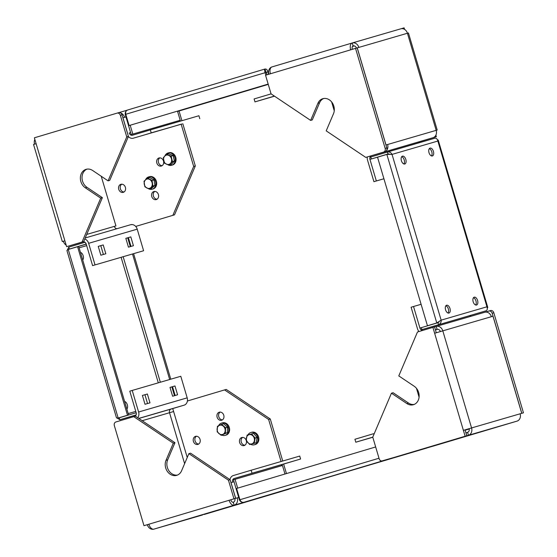 <?xml version="1.0" encoding="UTF-8"?>
<svg xmlns="http://www.w3.org/2000/svg" width="557" height="557" viewBox="0 0 557 557"><rect width="100%" height="100%" fill="white"/><g stroke="black" fill="none" stroke-linecap="round" stroke-linejoin="round"><path stroke-width="0.84" d="M157.053 199.211A4.191 3.467 73.7 0 1 153.419 196.057A4.191 3.467 73.7 0 1 154.783 191.413M158.411 194.56A4.191 3.467 73.7 0 1 156.259 199.58A4.191 3.467 73.7 0 1 151.769 196.544A4.191 3.467 73.7 0 1 153.913 191.524A4.191 3.467 73.7 0 1 158.411 194.56M162.122 165.673A4.191 3.467 73.7 0 1 158.487 162.526A4.191 3.467 73.7 0 1 159.845 157.875M163.48 161.022A4.191 3.467 73.7 0 1 161.328 166.042A4.191 3.467 73.7 0 1 156.83 163.006A4.191 3.467 73.7 0 1 158.982 157.986A4.191 3.467 73.7 0 1 163.48 161.022M124.03 191.984A4.191 3.467 73.7 0 1 120.396 188.837A4.191 3.467 73.7 0 1 121.76 184.186M125.388 187.333A4.191 3.467 73.7 0 1 123.243 192.353A4.191 3.467 73.7 0 1 118.745 189.317A4.191 3.467 73.7 0 1 120.89 184.297A4.191 3.467 73.7 0 1 125.388 187.333M101.228 176.256L115.933 225.912L114.331 226.379L115.933 225.912M181.902 124.023A6.134 5.076 -106.3 0 0 181.923 124.016A6.134 5.076 -106.3 0 0 181.951 124.009L151.212 132.851L150.341 129.906L132.503 135.226A3.07 2.541 73.7 0 1 132.496 135.233A3.07 2.541 73.7 0 1 129.203 133.012L130.603 132.601M178.971 120.625A3.07 2.541 -106.3 0 0 180.364 121.154M150.341 129.906L198.919 115.745L199.789 118.69M34.562 144.152A6.134 5.076 73.7 0 1 34.847 139.389M108.072 180.851L126.759 136.918L128.416 136.437L109.729 180.364L108.072 180.851L92.657 170.505A10.228 8.459 -106.3 0 0 86.112 169.328A10.228 8.459 -106.3 0 0 80.375 177.606A10.228 8.459 -106.3 0 0 85.298 187.793L100.72 198.139L82.025 242.072L83.682 241.585L66.624 246.667L82.025 242.072M128.416 136.437L122.025 114.86L120.368 115.341A3.07 2.541 -106.3 0 0 117.081 113.12A3.07 2.541 -106.3 0 0 117.067 113.127L34.374 137.802L36.121 143.685L33.545 144.465L62.307 241.557L64.877 240.784L66.624 246.667M126.759 136.918L120.368 115.341M117.095 113.12L118.725 112.646A3.07 2.541 73.7 0 1 118.738 112.639A3.07 2.541 73.7 0 1 122.025 114.86M86.955 169.14A10.228 8.459 -106.3 0 0 82.018 177.634A10.228 8.459 -106.3 0 0 86.955 187.312L102.37 197.658L83.682 241.585M181.951 124.009L133.381 138.171A6.134 5.076 73.7 0 1 133.353 138.178A6.134 5.076 73.7 0 1 128.368 136.562M180.733 124.288L173.443 126.46L180.733 124.288M153.14 132.329L145.843 134.509L153.14 132.329M181.923 124.016L151.212 132.851M125.959 116.907L122.951 117.785L127.602 133.478M124.552 117.318A6.134 5.076 -106.3 0 0 120.653 112.96M86.725 234.427L114.331 226.379A3.07 2.541 -106.3 0 0 117.026 228.683M36.121 143.685L64.877 240.784L62.307 241.557M69.91 245.707L83.515 241.738L69.938 245.7A6.134 5.076 73.7 0 1 69.91 245.707A6.134 5.076 73.7 0 1 69.883 245.714M66.165 245.122A6.134 5.076 73.7 0 1 63.331 241.265M92.601 265.626L143.609 250.741L92.601 265.626L86.21 244.05A3.07 2.541 73.7 0 0 82.916 241.829L82.902 241.822M84.789 238.981A6.134 5.076 73.7 0 1 88.64 243.318L95.031 264.895M98.241 246.382L103.212 244.934L105.823 253.762L100.859 255.21L98.241 246.382M130.811 236.885L133.422 245.714L128.458 247.162L125.84 238.333L130.811 236.885L128.382 237.616L130.986 246.424M132.301 224.575L130.658 224.715A6.134 5.076 -106.3 0 1 137.217 229.164L143.609 250.741M98.248 246.396L100.782 245.658L103.386 254.472M125.847 238.354L128.382 237.616M82.93 241.822L82.909 241.829A3.07 2.541 73.7 0 1 82.916 241.829L69.938 245.7M130.637 224.722A6.134 5.076 -106.3 0 0 130.61 224.729L85.228 237.957L130.637 224.722M102.37 197.658L100.72 198.139M179.048 111.003L181.923 120.702M182.828 123.751L195.326 165.944L174.515 214.849L135.706 226.427L172.858 215.336L193.669 166.425L195.326 165.944M180.008 120.319L180.252 121.148M181.171 124.239L193.669 166.425M174.515 214.849L172.858 215.336M103.212 244.934L100.782 245.658M219.263 412.201A4.191 3.467 73.7 0 1 219.284 412.201A4.191 3.467 73.7 0 1 223.782 415.243A4.191 3.467 73.7 0 1 221.644 420.243A4.191 3.467 73.7 0 1 221.63 420.25A4.191 3.467 73.7 0 1 217.126 417.207A4.191 3.467 73.7 0 1 219.263 412.201M246.305 440.636A4.191 3.467 73.7 0 1 244.147 445.558A4.191 3.467 73.7 0 1 239.628 442.516A4.191 3.467 73.7 0 1 241.759 437.517A4.191 3.467 73.7 0 1 241.78 437.51A4.191 3.467 73.7 0 1 246.159 440.19M195.535 436.361A4.191 3.467 73.7 0 1 195.556 436.354A4.191 3.467 73.7 0 1 200.054 439.403A4.191 3.467 73.7 0 1 197.923 444.402A4.191 3.467 73.7 0 1 197.902 444.409A4.191 3.467 73.7 0 1 193.404 441.367A4.191 3.467 73.7 0 1 195.535 436.361M187.236 457.492L173.617 411.519L169.53 412.73A3.07 2.541 73.7 0 1 171.09 409.061L138.825 418.467M283.346 490.794A6.134 5.076 -106.3 0 1 282.726 491.037L153.892 529.143A6.134 5.076 73.7 0 1 153.871 529.15A6.134 5.076 73.7 0 1 147.285 524.708L143.978 525.676L114.345 425.639A3.07 2.541 -106.3 0 1 115.905 421.969L135.393 416.163L174.961 442.711L173.304 443.191L166.021 460.312A10.228 8.459 -106.3 0 0 167.413 471.501A10.228 8.459 -106.3 0 0 176.673 475.358A10.228 8.459 -106.3 0 0 181.596 470.762L188.879 453.642L228.447 480.19L230.097 479.709L235.618 498.341L233.961 498.821L228.447 480.19M171.09 409.061L184.061 405.19A6.134 5.076 -106.3 0 0 187.187 397.851L180.795 376.274L132.218 390.436L129.788 391.16L136.18 412.737A3.07 2.541 73.7 0 1 134.85 416.323M153.871 529.15L202.442 514.988A6.134 5.076 -106.3 0 0 202.442 514.988A6.134 5.076 -106.3 0 0 202.47 514.981M133.736 416.643L173.304 443.191M238.681 497.45L234.845 498.585A3.07 2.541 73.7 0 1 233.286 502.254A3.07 1.727 -106.6 0 1 230.758 499.789L143.978 525.676M233.286 502.254L234.156 505.192A6.134 3.446 -106.6 0 1 229.101 500.277L233.961 498.821M174.961 442.711L167.678 459.824A10.228 8.459 -106.3 0 0 168.785 470.595A10.228 8.459 -106.3 0 0 177.481 475.065M188.879 453.642L190.536 453.161L230.097 479.709M230.758 499.789L235.618 498.341M148.844 524.241L147.285 524.708M187.187 397.851L138.609 412.013A6.134 5.076 73.7 0 1 137.753 417.75M170.003 387.414L172.614 396.243L177.586 394.795L174.968 385.966L170.003 387.414L174.968 385.966M142.404 395.456L145.015 404.285L149.986 402.836L147.368 394.008L142.404 395.456L147.368 394.008M138.609 412.013L132.218 390.436M175.149 395.505L172.538 386.69M147.549 403.547L144.938 394.739M234.845 498.585L237.275 497.861A6.134 5.076 73.7 0 1 234.156 505.192L153.892 529.143A6.134 3.446 73.4 0 1 148.837 524.221M252.022 473.178L251.151 470.233L299.729 456.072L300.599 459.017L234.191 478.498A3.07 2.541 73.7 0 0 232.624 482.167L231.023 482.634L235.674 498.327M229.992 479.633A6.134 5.076 73.7 0 1 233.313 475.553L251.151 470.233M300.599 459.017L282.761 464.336A3.07 2.541 -106.3 0 0 281.243 465.847M251.618 473.387L258.914 471.208L251.611 473.353M286.514 463.166L274.246 466.787L286.514 463.166M222.417 419.881A4.191 3.467 73.7 0 1 218.783 416.713A4.191 3.467 73.7 0 1 220.147 412.083M244.92 445.196A4.191 3.467 73.7 0 1 241.278 442.021A4.191 3.467 73.7 0 1 242.643 437.391M198.696 444.04A4.191 3.467 73.7 0 1 195.054 440.872A4.191 3.467 73.7 0 1 196.419 436.242M270.277 418.982L268.62 419.463L224.575 389.914L226.226 389.427L270.277 418.982L282.733 461.029M283.638 464.078L286.451 473.575M288.839 489.192A3.07 2.541 73.7 0 1 288.47 489.345L286.813 489.826A3.07 2.541 -106.3 0 0 287.182 489.68M286.813 489.826L204.127 514.501L288.47 489.345M268.62 419.463L281.076 461.509M282.03 464.726L282.274 465.548M187.403 401.005L224.575 389.914M173.617 411.519L172.747 408.573M436.187 130.366L437.203 130.053L436.18 130.345A6.134 5.076 73.7 0 1 433.061 137.683L371.519 155.709A3.07 2.541 73.7 0 0 369.952 159.379L376.344 180.955L373.914 181.679L383.919 178.762L376.344 180.955M402.412 28.351L400.866 28.804M354.301 45.904L352.456 46.461M434.564 136.876L434.662 137.217L420.089 141.555A3.07 2.541 -106.3 0 0 418.62 142.94M386.676 150.341A6.134 5.076 -106.3 0 0 387.609 144.507L436.18 130.345L407.425 33.246A6.134 5.076 -106.3 0 0 400.838 28.811A6.134 5.076 -106.3 0 0 400.817 28.818L352.289 42.959M352.323 49.329A3.07 1.727 -106.6 0 1 353.103 45.918L352.24 42.973A6.134 5.076 73.7 0 1 352.268 42.966A6.134 5.076 73.7 0 1 358.847 47.408L357.246 47.874L386.008 144.973L387.609 144.507L386.008 144.973M323.68 98.505A10.228 8.459 -106.3 0 0 319.572 102.808L317.915 103.289A10.228 8.459 -106.3 0 1 322.837 98.693A10.228 8.459 -106.3 0 1 332.097 102.544A10.228 8.459 -106.3 0 1 333.49 113.739L326.207 130.853L365.775 157.401L383.606 152.082A3.07 2.541 -106.3 0 0 385.166 148.413L386.823 147.932A3.07 2.541 73.7 0 1 385.263 151.595M365.775 157.401L383.606 152.082M270.41 73.775L350.673 49.824A6.134 3.446 -106.6 0 1 352.226 42.98L271.983 66.924A6.134 3.446 73.4 0 0 271.969 66.931A6.134 3.446 73.4 0 0 270.41 73.775L265.55 75.223L271.064 93.861L310.632 120.409L317.915 103.289M350.673 49.824L355.533 48.375L385.166 148.413M355.533 48.375L357.19 47.888L386.823 147.932M319.572 102.808L312.289 119.922L310.632 120.409M353.138 45.911L353.11 45.918A3.07 1.727 -106.6 0 1 353.11 45.918A3.07 2.541 73.7 0 1 353.124 45.911A3.07 2.541 73.7 0 1 356.41 48.118M373.914 181.679L367.523 160.103A6.134 5.076 73.7 0 1 367.307 156.956M434.662 137.217L433.061 137.683M268.85 74.241A6.134 5.076 73.7 0 1 271.934 66.937M271.092 93.875L254.11 98.944L254.981 101.882L274.531 96.187M274.128 95.908A6.134 5.076 73.7 0 1 272.819 96.563L254.981 101.882M274.49 96.152L269.066 97.74L274.448 96.131M271.969 66.931L352.226 42.98A6.134 3.446 -106.6 0 1 352.24 42.973M358.847 47.408L408.441 32.954L437.203 130.053M435.901 135.128L436.375 136.716L419.804 141.659M404.584 29.396L404.124 27.85L402.467 28.33M334.249 110.787L331.624 101.924M434.613 136.841L434.718 137.196L419.887 141.624M434.718 137.196L436.375 136.716M436.785 445.064A6.134 3.446 -106.6 0 1 436.772 445.071A6.134 5.076 73.7 0 1 436.737 445.078A6.134 5.076 73.7 0 1 436.709 445.085L388.159 459.24A6.134 5.076 -106.3 0 0 388.187 459.233L468.444 435.282A6.134 5.076 73.7 0 0 471.57 427.95L469.133 428.674A3.07 2.541 73.7 0 1 467.574 432.343L465.917 432.824M517.063 421.113A6.134 3.446 73.4 0 1 517.035 421.12L436.772 445.071A6.134 3.446 -106.6 0 1 436.765 445.071L517.021 421.12A6.134 3.446 73.4 0 0 517.035 421.12A6.134 5.076 -106.3 0 0 520.141 413.788L521.798 413.308L492.165 313.264A3.07 2.541 -106.3 0 0 488.872 311.043A3.07 2.541 -106.3 0 0 488.865 311.05L490.515 310.569A3.07 2.541 73.7 0 1 490.529 310.562A3.07 2.541 73.7 0 1 493.822 312.783L492.165 313.264M521.742 413.322L492.98 316.223L491.378 316.689A6.134 5.076 -106.3 0 0 484.799 312.247A6.134 5.076 -106.3 0 0 484.771 312.261L436.249 326.402A6.134 5.076 73.7 0 1 442.808 330.851L434.634 333.267L432.886 327.384L417.485 331.979L398.791 375.905L414.213 386.252A10.228 8.459 -106.3 0 1 419.136 396.445A10.228 8.459 -106.3 0 1 413.398 404.716A10.228 8.459 -106.3 0 1 406.854 403.547L391.439 393.2L393.096 392.72L408.511 403.059A10.228 8.459 -106.3 0 0 414.206 404.424M372.807 433.931L372.779 433.938A6.134 5.076 73.7 0 1 372.779 433.938L354.92 439.271L355.791 442.209L372.751 437.148L391.439 393.2M372.751 437.127L379.143 458.703A3.07 2.541 -106.3 0 0 382.429 460.924A3.07 2.541 -106.3 0 0 382.443 460.924L384.1 460.437A3.07 2.541 73.7 0 1 384.086 460.444A3.07 2.541 73.7 0 1 384.072 460.451M432.886 327.384L434.544 326.903L436.284 332.773M465.137 436.249L466.794 435.769L465.046 429.879L463.389 430.366L465.137 436.249L382.443 460.924M466.794 435.769L382.429 460.924M467.574 432.343L468.444 435.282L517.021 421.12M372.779 433.938A6.134 5.076 73.7 0 1 374.172 433.778M372.786 437.259L355.791 442.209M372.772 437.217L369.876 438.067L372.772 437.203M465.972 432.81L466.85 435.748M437.099 329.354L437.071 329.361A3.07 2.541 73.7 0 1 437.085 329.354L436.201 326.416A6.134 5.076 73.7 0 1 436.222 326.409L484.799 312.247M435.414 329.841L437.071 329.361A3.07 2.541 73.7 0 1 440.371 331.568M421.106 304.289L411.101 307.22L417.492 328.797A6.134 5.076 73.7 0 0 418.996 331.526M422.93 330.357A3.07 2.541 73.7 0 1 419.922 328.073L413.531 306.496M469.697 315.687A3.07 2.541 -106.3 0 0 471.194 316.216M435.47 329.828L434.544 326.903M436.201 326.416L434.599 326.882M484.827 312.24L490.529 310.562M465.046 429.879L469.133 428.674M434.634 333.267L463.389 430.366L471.57 427.95L442.808 330.851L491.378 316.689M520.147 413.809L523.455 412.821L493.822 312.783M419.08 397.176L416.455 388.306M523.455 412.821L521.798 413.308M474.209 297.187A4.094 2.298 73.4 0 0 474.202 297.194A4.094 2.298 73.4 0 0 473.165 301.762A4.094 2.298 73.4 0 0 476.534 305.034A4.094 2.298 73.4 0 0 476.541 305.034A4.094 2.298 73.4 0 0 477.579 300.46A4.094 2.298 73.4 0 0 474.209 297.187M446.61 305.236A4.094 2.298 73.4 0 0 446.603 305.236A4.094 2.298 73.4 0 0 445.572 309.81A4.094 2.298 73.4 0 0 448.935 313.083A4.094 2.298 73.4 0 0 448.942 313.083A4.094 2.298 73.4 0 0 449.979 308.508A4.094 2.298 73.4 0 0 446.61 305.236M402.453 156.162A4.094 2.298 73.4 0 0 402.446 156.162A4.094 2.298 73.4 0 0 401.409 160.729A4.094 2.298 73.4 0 0 404.779 164.002A4.094 2.298 73.4 0 0 404.786 164.002A4.094 2.298 73.4 0 0 405.823 159.434A4.094 2.298 73.4 0 0 402.453 156.162M430.053 148.113A4.094 2.298 73.4 0 0 430.046 148.113A4.094 2.298 73.4 0 0 429.008 152.688A4.094 2.298 73.4 0 0 432.378 155.96A4.094 2.298 73.4 0 0 432.385 155.96A4.094 2.298 73.4 0 0 433.423 151.386A4.094 2.298 73.4 0 0 430.053 148.113M475.65 304.999A4.094 2.298 73.4 0 0 475.957 300.94A4.094 2.298 73.4 0 0 473.478 297.71M448.051 313.048A4.094 2.298 73.4 0 0 448.357 308.982A4.094 2.298 73.4 0 0 445.879 305.758M403.895 163.967A4.094 2.298 73.4 0 0 404.201 159.908A4.094 2.298 73.4 0 0 401.715 156.677M431.494 155.925A4.094 2.298 73.4 0 0 431.8 151.866A4.094 2.298 73.4 0 0 429.315 148.635M487.319 308.118L487.786 307.436L486.95 306.796C487.66 308.857 487.319 310.2 485.92 310.848L421.907 329.619L421.329 327.655L419.922 328.073M434.787 138.227L387.428 152.033L434.787 138.227C436.305 137.997 437.329 138.937 437.851 141.046L438.206 140.065L437.468 139.779M389.287 154.038L387.978 154.004L387.394 152.047L370.774 157.004L371.359 158.968L381.183 156.099M439.041 321.932L437.948 322.698L438.526 324.661C440.455 323.868 441.325 322.364 441.137 320.15L436.785 322.963L427.456 325.748L377.535 157.192L386.857 154.407L392.037 154.4C390.993 152.444 389.447 151.657 387.394 152.047L387.414 152.04M388.661 153.92L388.166 154.066M387.978 154.004L371.359 158.968M427.456 325.748L437.886 322.642L436.785 322.963L386.857 154.407L388.828 154.073M438.686 322.134L437.886 322.642M437.948 322.698L421.329 327.655M485.92 310.848L421.907 329.619M290.886 488.531L283.722 490.654L290.886 488.531M263.287 496.572L256.123 498.703L263.287 496.572M386.516 459.803L379.352 461.934L386.516 459.803M414.116 451.755L406.944 453.885L414.116 451.755M380.891 460.806L381.058 461.37L244.05 502.254C242.17 502.658 240.798 501.815 239.942 499.726L239.406 499.894C240.45 501.857 242.003 502.637 244.05 502.254L426.871 448.016L381.698 461.008M427.428 447.793L244.029 502.254M375.662 446.958L236.6 488.447L239.942 499.726L378.997 458.23M380.097 460.284L381.058 461.37M239.406 499.894L233.446 479.793L282.462 465.492L284.982 474.014M237.679 488.127L235.068 479.305M80.466 252.418A4.094 2.298 -106.6 0 1 83.167 255.719A4.094 2.298 -106.6 0 1 82.694 259.945M124.622 401.493A4.094 2.298 -106.6 0 1 127.323 404.793A4.094 2.298 -106.6 0 1 126.85 409.019M127.706 237.811L130.317 246.619M132.503 253.992L169.683 379.512M171.869 386.885L174.473 395.7M133.603 253.672L170.79 379.192M119.101 417.764L119.922 419.727L136.138 414.888M117.249 418.182L119.908 419.734L136.089 415.014L119.908 419.734M136.319 414.032L136.18 412.744M119.337 417.764L135.957 412.807M128.604 414.93L78.676 246.375L77.569 246.695L127.497 415.25L128.604 414.93L118.175 418.029L127.497 415.25M68.246 249.48L118.175 418.029L116.504 417.896L66.924 250.518L68.246 249.48L77.569 246.695M86.244 244.154L69.186 249.195M85.625 242.887L85.987 244.119L69.367 249.076L68.79 247.113L67.39 249.842M68.79 247.113L85.012 242.274M268.258 84.379L177.683 111.407L268.258 84.386M129.106 125.562L268.168 84.079L129.106 125.562L125.764 114.282L125.228 114.45L131.187 134.557L180.196 120.256L131.187 134.557M265.71 71.212L264.847 69.061C264.457 69.319 264.533 70.537 265.09 72.709L125.764 114.282C125.36 111.901 126.049 110.46 127.838 109.945C125.917 110.732 125.047 112.236 125.228 114.45M130.192 125.248L132.81 134.077M177.495 111.135L180.196 120.256M265.814 75.146L265.09 72.709L266.197 72.389L266.914 74.819M264.874 69.054L127.838 109.945L264.847 69.061C266.371 68.824 267.388 69.764 267.91 71.881L268.634 74.304M268.571 71.686L266.295 72.361L265.431 71.024L266.197 72.389M266.295 72.361L267.012 74.791M221.338 425.179A4.811 3.976 73.7 0 1 225.181 430.589A4.811 3.976 73.7 0 1 220.941 434.571A4.811 3.976 73.7 0 1 217.098 429.162A4.811 3.976 73.7 0 1 221.338 425.179M225.376 433.269L221.164 435.296L227.333 432.705L227.562 427.212L223.58 423.738L221.63 424.309L225.606 427.783L225.376 433.269L227.333 432.705M225.606 427.783L227.562 427.212M221.164 435.296L217.181 431.821L217.418 426.328L221.63 424.309M218.588 425.729A6.392 5.285 73.7 0 1 221.561 423.097L222.445 422.84A6.392 5.285 73.7 0 1 229.296 427.463A6.392 5.285 73.7 0 1 226.024 435.114L225.139 435.372A6.392 5.285 73.7 0 1 221.86 435.094M221.561 423.097A6.392 5.285 73.7 0 1 228.419 427.72A6.392 5.285 73.7 0 1 225.139 435.372M251.235 434.773A4.811 3.976 73.7 0 1 254.361 440.74A4.811 3.976 73.7 0 1 249.564 443.811A4.811 3.976 73.7 0 1 246.438 437.844A4.811 3.976 73.7 0 1 251.235 434.773M254.18 443.33L249.675 444.507L246.152 440.392L247.134 435.101L253.588 433.36L257.111 437.475L256.129 442.766L254.18 443.33L255.162 438.039L257.111 437.475M247.134 435.101L251.632 433.924L255.162 438.039M251.632 433.924L253.588 433.36M248.004 434.85A6.392 5.285 73.7 0 1 250.817 432.511L251.701 432.253A6.392 5.285 73.7 0 1 258.782 437.872A6.392 5.285 73.7 0 1 255.28 444.528L254.396 444.785A6.392 5.285 73.7 0 1 250.643 444.263M250.817 432.511A6.392 5.285 73.7 0 1 257.898 438.129A6.392 5.285 73.7 0 1 254.396 444.785M170.421 156.719A4.811 3.976 73.7 0 1 170.505 163.41A4.811 3.976 73.7 0 1 164.781 162.825A4.811 3.976 73.7 0 1 164.698 156.134A4.811 3.976 73.7 0 1 170.421 156.719M169.154 165.171L164.559 163.271L163.264 157.798L166.564 154.226L168.52 153.655L173.109 155.556L174.404 161.029L171.103 164.6L169.154 165.171L172.454 161.6L174.404 161.029M166.564 154.226L171.159 156.127L172.454 161.6M171.159 156.127L173.109 155.556M164.997 155.744A6.392 5.285 73.7 0 1 168.019 152.994L168.903 152.736A6.392 5.285 73.7 0 1 174.571 154.978A6.392 5.285 73.7 0 1 175.699 161.788A6.392 5.285 73.7 0 1 172.482 165.011L171.598 165.269A6.392 5.285 73.7 0 1 167.887 164.768M168.019 152.994A6.392 5.285 73.7 0 1 173.693 155.236A6.392 5.285 73.7 0 1 174.814 162.045A6.392 5.285 73.7 0 1 171.598 165.269M151.302 181.004A4.811 3.976 73.7 0 1 150.85 187.612A4.811 3.976 73.7 0 1 145.14 186.4A4.811 3.976 73.7 0 1 145.593 179.8A4.811 3.976 73.7 0 1 151.302 181.004M149.339 189.164L144.876 186.783L144.012 181.248L147.612 178.094L149.568 177.523L154.031 179.904L154.895 185.439L151.295 188.593L149.339 189.164L152.938 186.01L154.895 185.439M147.612 178.094L152.075 180.468L152.938 186.01M152.075 180.468L154.031 179.904M145.593 179.723A6.392 5.285 73.7 0 1 145.635 179.633A6.392 5.285 73.7 0 1 148.642 176.924L149.52 176.666A6.392 5.285 73.7 0 1 155.361 179.145A6.392 5.285 73.7 0 1 156.106 186.226A6.392 5.285 73.7 0 1 153.098 188.941L152.221 189.199A6.392 5.285 73.7 0 1 149.478 189.129M148.642 176.924A6.392 5.285 73.7 0 1 154.477 179.403A6.392 5.285 73.7 0 1 155.229 186.484A6.392 5.285 73.7 0 1 152.221 189.199M127.281 110.168L118.989 112.584L127.281 110.168M137.217 229.164L88.64 243.318M86.955 187.312L85.298 187.793M282.726 491.037L234.156 505.192M142.167 420.709L169.53 412.73L184.618 463.654M184.061 405.19L138.735 418.404M282.761 464.336L234.191 478.498M234.031 481.756L232.624 482.167M167.678 459.824L166.021 460.312M388.675 153.92L388.194 154.066M380.375 156.343L369.952 159.379M420.089 141.555L371.519 155.709M274.406 96.103L272.819 96.563M520.141 413.788L471.57 427.95M436.765 445.071L388.187 459.233M437.677 329.271L435.442 329.925L437.677 329.271M408.511 403.059L406.854 403.547M469.217 428.994L465.144 430.206M392.037 154.4L441.137 320.15L486.95 306.796L437.851 141.046L392.037 154.4M79.108 247.844L86.683 245.637M135.776 411.386L128.207 413.593M121.113 257.313L158.299 382.833M160.339 382.241L123.16 256.714M118.738 112.639L117.081 113.12M352.268 42.966L400.838 28.811M487.786 307.436L438.206 140.065"/></g></svg>
